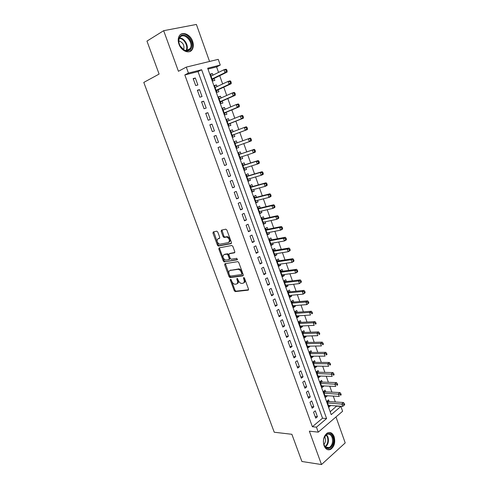 <?xml version="1.0" encoding="UTF-8"?>
<svg xmlns="http://www.w3.org/2000/svg" width="489" height="489" viewBox="0 0 489 489"><rect width="100%" height="100%" fill="white"/><g stroke="black" fill="none" stroke-linecap="round" stroke-linejoin="round"><path stroke-width="0.73" d="M230.533 279.268L230.313 280.032L234.243 290.668L235.197 291.591L248.131 290.16L248.485 289.06L244.5 278.168L243.73 277.514L243.485 278.302L243.999 279.708C244.586 281.719 244.219 282.905 242.892 283.278L241.413 283.412C240.081 283.137 239.054 282.153 238.332 280.441L237.061 278.4L236.823 279.176L237.336 280.57C237.923 282.556 237.568 283.73 236.273 284.091L234.83 284.225C233.522 283.962 232.507 282.978 231.792 281.285L230.533 279.268M231.046 279.512L235.001 290.24L235.961 291.157L248.553 289.763M244.207 277.715L244.769 279.28L243.999 279.708M237.556 278.626L238.106 280.148L237.336 280.57M178.95 44.151C181.297 51.259 189.646 54.413 192.311 49.371C193.565 47.115 193.656 44.413 192.599 41.259C190.325 34.193 181.853 30.844 179.151 36.119C177.965 38.368 177.898 41.045 178.95 44.151M324.03 445.638C325.595 449.293 327.801 450.54 330.656 449.379C334.372 446.579 335.533 442.349 334.128 436.683C332.551 432.961 330.301 431.726 327.379 432.979C323.742 435.797 322.624 440.021 324.03 445.638M217.794 232.055L216.725 231.175L213.259 231.933L212.959 233.106L217.428 245.191L218.32 246.083L231.095 243.65L231.431 242.465L226.896 230.081L225.802 229.182L221.486 230.13L221.175 231.328L223.106 236.578L223.999 237.477L226.835 237.031C229.622 238.87 230.136 240.729 228.369 242.611L219.61 244.243C216.878 242.452 216.352 240.619 218.045 238.736L219.408 238.461L219.72 237.281L217.794 232.055M188.43 73.069L186.278 67.115L218.235 59.352L220.258 65.068L207.672 68.234L331.218 414.648L340.9 406.438L342.606 411.261L318.266 432.142L316.462 427.154L326.597 418.566L201.657 69.744L188.43 73.069L184.824 74.933L312.385 426.738L316.462 427.154M318.266 432.142L309.354 431.17L321.499 464.55L301.902 461.488L291.878 434.293L274.243 432.233L143.79 82.421L159.108 74.071L146.957 41.107L163.662 30.691L178.43 71.284L186.278 67.115M224.995 263.675L224.677 264.8L229.078 276.695L230.013 277.605L242.899 275.875L243.247 274.745L238.785 262.556L237.843 261.633L224.995 263.675M223.271 261.004L218.84 249.017L219.151 247.868L231.768 245.478L232.868 246.383L234.793 251.652L234.457 252.819L229.262 253.736L228.931 254.891L230.197 258.333L231.126 259.243L236.823 258.339L237.238 259.787L224.188 261.908L223.271 261.004L224.054 260.6L219.628 248.626L218.84 249.017M209.555 61.461L196.395 24.45L163.662 30.691M321.499 464.55L345.21 442.912L335.98 416.946M212.972 75.153L212.409 73.57L210.466 74.53M212.409 73.57L210.319 74.114L212.758 80.96L214.842 80.398L214.133 78.411M217.043 86.59L216.456 84.945L214.506 85.862M216.456 84.945L214.384 85.514L216.81 92.329L218.876 91.736L218.173 89.756M221.089 97.965L220.484 96.254L218.528 97.134M220.484 96.254L218.424 96.859L220.845 103.637L222.892 103.014L222.189 101.046M225.117 109.273L224.488 107.507L222.526 108.35M224.488 107.507L222.446 108.142L224.854 114.884L226.884 114.23L226.187 112.274M229.121 120.526L228.473 118.699L226.499 119.499M228.473 118.699L226.45 119.365L228.84 126.07L230.857 125.386L230.16 123.442M233.106 131.718L232.434 129.836L230.453 130.594M232.434 129.836L230.429 130.526L232.807 137.195L234.806 136.486L234.115 134.548M237.067 142.843L236.376 140.911L234.39 141.633L236.749 148.265L238.736 147.525L236.737 148.228M238.736 147.525L238.057 145.624M241.994 156.682L242.642 158.509L240.643 159.169M240.985 153.846L240.301 151.926L238.326 152.672L240.68 159.273L242.642 158.509M245.906 167.678L246.529 169.432L244.518 170.056M244.879 164.793L244.2 162.886L242.238 163.656L244.579 170.221L246.529 169.432M249.806 178.619L250.399 180.294L248.381 180.881M248.76 175.685L248.082 173.784L246.138 174.585L248.467 181.113L250.399 180.294M253.675 189.506L254.249 191.107L252.22 191.657M252.617 186.517L251.939 184.628L250.013 185.459L252.33 191.951L254.249 191.107M257.532 200.331L258.076 201.859L256.04 202.373M256.45 197.293L255.784 195.417L253.87 196.272L256.169 202.733L258.076 201.859M261.364 211.101L261.884 212.556L259.842 213.033M260.264 208.014L259.598 206.144L257.703 207.03L259.995 213.455L261.884 212.556M265.179 221.817L265.674 223.198L263.626 223.638M264.066 218.681L263.4 216.816L261.517 217.727L263.797 224.121L265.674 223.198M268.974 232.471L269.439 233.785L267.385 234.188M267.838 229.292L267.177 227.44L265.313 228.375L267.581 234.732L269.439 233.785M272.746 243.076L273.186 244.317L271.126 244.683M271.597 239.842L270.943 238.002L269.091 238.962L271.346 245.295L273.186 244.317M276.499 253.62L276.915 254.793L274.849 255.124M275.338 250.344L274.684 248.51L272.844 249.5L275.087 255.796L276.915 254.793M280.234 264.115L280.625 265.215L278.553 265.515M279.054 260.79L278.406 258.968L276.578 259.983L278.816 266.242L280.625 265.215M283.95 274.555L284.317 275.582L282.239 275.851M282.752 271.187L282.104 269.372L280.295 270.405L282.52 276.64L284.317 275.582M287.648 284.94L287.99 285.9L285.906 286.132M286.432 281.523L285.79 279.72L283.993 280.778L286.206 286.982L287.99 285.9M291.328 295.27L291.646 296.169L289.549 296.365M290.093 291.811L289.457 290.014L287.673 291.102L289.873 297.269L291.646 296.169M294.983 305.552L295.283 306.377L293.18 306.542M293.736 302.043L293.1 300.258L291.334 301.371L293.522 307.502L295.283 306.377M298.626 315.778L298.895 316.536L296.792 316.67M297.361 312.226L296.731 310.448L294.977 311.585L297.153 317.691L298.895 316.536M302.245 325.949L302.495 326.646L300.38 326.75M300.967 322.355L300.338 320.588L298.602 321.75L300.766 327.819L302.495 326.646M305.851 336.071L306.077 336.707L303.956 336.774M304.555 332.434L303.932 330.674L302.208 331.86L304.36 337.899L306.077 336.707M309.433 346.145L309.641 346.713L307.514 346.75M308.125 342.465L307.502 340.717L305.79 341.921L307.936 347.93L309.641 346.713M313.003 356.163L313.18 356.67L311.053 356.677M311.676 352.447L311.059 350.705L309.36 351.927L311.493 357.911L313.18 356.67M316.554 366.133L316.707 366.579L314.574 366.548M315.216 362.373L314.598 360.637L312.911 361.891L315.032 367.844L316.707 366.579M320.081 376.053L320.216 376.432L318.076 376.377M318.73 372.251L318.113 370.528L316.444 371.799L318.553 377.722L320.216 376.432M323.596 385.925L323.712 386.243L321.56 386.157M322.227 382.08L321.615 380.363L319.959 381.658L322.062 387.551L323.712 386.243M327.092 395.742L325.032 395.882M325.711 391.86L325.099 390.155L323.455 391.469L325.546 397.331L327.184 396.004M313.577 412.196L315.723 418.138L317.416 416.732L315.283 410.803L313.577 412.196M309.995 402.258L312.147 408.229L313.852 406.842L311.707 400.888L309.995 402.258M306.389 392.27L308.553 398.272L310.27 396.903L308.113 390.919L306.389 392.27M302.764 382.227L304.94 388.26L306.67 386.915L304.506 380.9L302.764 382.227M299.121 372.135L301.31 378.199L303.058 376.878L300.876 370.833L299.121 372.135M295.46 361.988L297.654 368.083L299.421 366.787L297.226 360.711L295.46 361.988M291.78 351.793L293.987 357.917L295.766 356.646L293.559 350.54L291.78 351.793M288.076 341.542L290.301 347.697L292.092 346.45L289.879 340.313L288.076 341.542M284.36 331.242L286.591 337.428L288.4 336.206L286.175 330.032L284.36 331.242M280.619 320.882L282.868 327.104L284.684 325.906L282.446 319.702L280.619 320.882M276.866 310.472L279.121 316.725L280.955 315.552L278.706 309.317L276.866 310.472M273.088 300.008L275.356 306.291L277.202 305.142L274.946 298.877L273.088 300.008M269.292 289.488L271.572 295.808L273.437 294.684L271.163 288.382L269.292 289.488M265.472 278.913L267.764 285.264L269.647 284.164L267.361 277.831L265.472 278.913M261.633 268.284L263.938 274.665L265.833 273.596L263.54 267.226L261.633 268.284M257.776 257.593L260.093 264.011L262.006 262.966L259.696 256.566L257.776 257.593M253.901 246.847L256.23 253.302L258.155 252.281L255.833 245.845L253.901 246.847M218.791 248.846L219.427 248.724M250.001 236.046L252.342 242.538L254.286 241.542L251.951 235.068L250.001 236.046M246.083 225.191L248.436 231.713L250.392 230.747L248.051 224.237L246.083 225.191M242.141 214.274L244.506 220.832L246.48 219.891L244.127 213.351L242.141 214.274M238.18 203.296L240.557 209.891L242.55 208.98L240.178 202.403L238.18 203.296M234.2 192.263L236.59 198.895L238.595 198.008L236.211 191.395L234.2 192.263M230.197 181.168L232.599 187.837L234.622 186.975L232.226 180.331L230.197 181.168M226.169 170.019L228.589 176.718L230.625 175.887L228.216 169.206L226.169 170.019M222.122 158.803L224.555 165.539L226.609 164.738L224.188 158.02L222.122 158.803M218.051 147.531L220.496 154.304L222.568 153.534L220.136 146.779L218.051 147.531L220.136 146.779M213.962 136.193L216.419 143.002L218.504 142.262L216.059 135.471L213.962 136.193M209.848 124.793L212.318 131.639L214.42 130.93L211.963 124.102L209.848 124.793M205.71 113.332L208.192 120.221L210.319 119.536L207.843 112.672L205.71 113.332M201.547 101.81L204.047 108.735L206.187 108.081L203.699 101.18L201.547 101.81M197.367 90.227L199.879 97.183L202.036 96.565L199.536 89.621L197.367 90.227M312.385 426.738L322.526 418.205L198.027 71.602L184.824 74.933M197.868 84.982L195.349 78.008L193.161 78.576L195.692 85.569L197.868 84.982M330.185 411.756L336.756 405.943M335.356 401.982L333.266 396.084M331.878 392.166L329.751 386.176M328.382 382.3L326.224 376.218M324.867 372.38L322.679 366.206M321.334 362.41L319.109 356.145M317.783 352.398L315.527 346.035M314.213 342.324L311.927 335.876M310.625 332.202L308.302 325.656M307.019 322.031L304.665 315.387M303.394 311.811L301.01 305.069M299.757 301.53L297.33 294.696M296.096 291.199L293.632 284.268M292.416 280.82L289.922 273.785M288.712 270.38L286.187 263.247M284.995 259.891L282.428 252.654M281.261 249.347L278.657 242.006M277.501 238.742L274.861 231.303M273.724 228.088L271.047 220.539M269.928 217.373L267.214 209.72M266.108 206.609L263.363 198.846M262.275 195.783L259.488 187.917M258.418 184.897L255.588 176.926M254.537 173.962L251.676 165.875M250.643 162.959L247.74 154.768M246.725 151.902L243.779 143.595M242.782 140.789L239.812 132.409M238.803 129.554L235.839 121.193M234.793 118.246L231.841 109.909M230.765 106.883L227.819 98.57M226.713 95.453L223.779 87.164M222.642 83.961L219.714 75.697M218.546 72.409L216.596 66.907L207.978 69.09M329.176 401.591L328.571 399.892L326.939 401.231L329.018 407.068L330.57 405.515M236.376 140.911L234.39 141.627M216.596 66.907L220.258 65.068M336.835 406.157L340.9 406.438M322.526 418.205L326.597 418.566M198.027 71.602L201.657 69.744M330.643 405.717L328.48 405.564M317.416 416.732L315.142 416.53M313.852 406.842L311.585 406.677M310.27 396.903L308.015 396.775M306.67 386.915L304.421 386.817M303.058 376.878L300.808 376.817M299.421 366.787L297.178 366.756M295.766 356.646L293.528 356.652M292.092 346.45L289.861 346.493M288.4 336.206L286.175 336.279M284.684 325.906L282.471 326.016M280.955 315.552L278.748 315.698M277.202 305.142L275.007 305.325M273.437 294.684L271.242 294.904M269.647 284.164L267.459 284.421M265.833 273.596L263.657 273.889M262.006 262.966L259.836 263.296M258.155 252.281L255.992 252.654M254.286 241.542L252.128 241.951M250.392 230.747L248.247 231.193M246.48 219.891L244.347 220.374M242.55 208.98L240.423 209.506M238.595 198.008L236.474 198.571M234.622 186.975L232.507 187.587M230.625 175.887L228.522 176.535M226.609 164.738L224.512 165.429M222.568 153.534L220.484 154.261M216.059 135.471L213.986 136.266M211.963 124.102L209.897 124.946M207.843 112.672L205.79 113.558M203.699 101.18L201.657 102.109M199.536 89.621L197.501 90.599M195.349 78.008L193.326 79.022M237.134 283.651C238.357 283.229 238.681 282.061 238.106 280.148M243.773 282.825C245.013 282.385 245.344 281.206 244.769 279.28M225.398 263.614L229.842 276.279L230.777 277.19L243.302 275.496M229.634 275.454L230.386 276.089L241.578 274.543L241.817 273.754L241.273 272.263C240.564 270.57 239.549 269.586 238.235 269.305L230.13 270.435C228.852 270.833 228.504 272.018 229.096 273.993L229.634 275.454M241.78 274.433L242.593 273.333L241.817 273.754M230.093 270.441L239.011 268.883C240.325 269.164 241.334 270.148 242.043 271.841L242.593 273.333M219.585 247.782L219.628 248.626M234.83 252.489L229.806 253.455M237.532 259.457L224.335 261.902M223.962 254.671C222.25 256.523 222.782 258.345 225.563 260.13L228.889 259.641L229.213 258.498L227.947 255.062L227.037 254.158L224.133 254.58M229.133 259.512L229.665 259.237L229.995 258.094L229.213 258.498M224.744 254.274L227.819 253.754L228.73 254.659L229.995 258.094M224.054 260.6L225.117 261.499M218.32 238.608L219.75 238.167M229.158 242.22C230.924 240.337 230.417 238.479 227.629 236.639L226.321 237.037M221.951 230.026L223.895 236.199L224.793 237.092L227.116 236.652M213.736 231.829L218.216 244.806L219.103 245.692L231.456 243.339M328.412 405.369L342.752 406.353L341.872 403.871L343.498 402.502L328.529 401.555L327.22 401.004M343.718 404.275L344.073 405.271L344.721 404.715L344.372 403.725L343.718 404.275L327.544 402.936M344.073 405.271L342.752 406.353M343.498 402.502L344.372 403.725M332.813 437.209C335.998 445.204 326.915 453.444 324.079 444.947C320.87 436.738 330.112 428.749 332.813 437.209M323.651 443.34L324.005 444.605C325.258 447.533 327.031 448.529 329.323 447.594C332.294 445.357 333.217 441.97 332.098 437.441C330.833 434.47 329.036 433.48 326.701 434.47L324.152 437.661M323.932 444.397C325.472 442.582 325.882 440.375 325.148 437.789L324.604 436.701M327.648 449.678L330.002 449.238C333.7 446.463 334.849 442.264 333.455 436.64C332.496 434.14 331.053 432.747 329.121 432.453M190.643 49.157C189.078 51.088 186.975 51.455 184.335 50.257L180.154 46.088C178.314 42.47 178.21 39.377 179.848 36.809C184.432 30.159 195.582 43.075 190.643 49.157M179.903 37.476L179.591 37.953C178.412 40.324 178.607 43.026 180.19 46.058L184.053 49.915C186.498 51.027 188.448 50.691 189.897 48.9L190.129 48.545C194.121 42.629 183.974 31.51 179.903 37.476M189.683 51.583L191.706 49.64C196.095 43.27 186.395 30.287 180.362 34.652M183.662 49.701C184.634 45.312 183.02 42.39 178.821 40.948M324.94 395.625L339.244 396.414L338.364 393.92L340.002 392.569L325.069 391.83L323.706 391.267M340.21 394.317L340.564 395.314L341.218 394.77L340.864 393.773L340.21 394.317L324.066 393.18M341.218 394.77L340.564 395.314M340.002 392.569L340.864 393.773M321.45 385.833L335.717 386.42L334.831 383.914L336.481 382.587L321.585 382.056L320.179 381.487M336.683 384.305L337.037 385.308L337.697 384.776L337.343 383.773L336.683 384.305L320.57 383.382M337.697 384.776L337.037 385.308M336.481 382.587L337.343 383.773M317.942 375.998L332.172 376.377L331.279 373.859L332.948 372.551L318.088 372.239L316.627 371.658M333.137 374.244L333.492 375.252L334.158 374.727L333.798 373.718L333.137 374.244L317.061 373.529M334.158 374.727L333.492 375.252M332.948 372.551L333.798 373.718M314.415 366.108L328.608 366.279L327.716 363.749L329.39 362.465L314.574 362.367L313.058 361.781M329.568 364.134L329.928 365.142L330.601 364.629L330.24 363.62L329.568 364.134L327.716 363.749L313.528 363.627M330.601 364.629L329.928 365.142M329.39 362.465L330.24 363.62M310.87 356.169L325.026 356.133L324.128 353.59L325.821 352.331L311.041 352.447L309.47 351.854M325.986 353.969L326.346 354.983L327.025 354.482L326.664 353.461L325.986 353.969L324.128 353.59L309.983 353.675M327.025 354.482L326.346 354.983M325.821 352.331L326.664 353.461M307.312 346.181L321.426 345.931L320.521 343.376L322.233 342.141L307.477 342.483L305.857 341.878M322.385 343.749L322.746 344.776L323.431 344.274L323.07 343.254L322.385 343.749L320.521 343.376L306.42 343.675M323.431 344.274L322.746 344.776M322.233 342.141L323.07 343.254M303.73 336.139L317.807 335.68L316.903 333.107L318.62 331.897L303.889 332.459L302.22 331.848M318.767 333.48L319.128 334.507L319.812 334.024L319.451 332.991L318.767 333.48L316.903 333.107L302.832 333.626M319.812 334.024L319.128 334.507M318.62 331.897L319.451 332.991M300.136 326.053L314.17 325.374L313.26 322.789L314.995 321.603L300.338 322.392L298.614 321.786M315.124 323.156L315.491 324.189L316.181 323.712L315.821 322.679L315.124 323.156L313.26 322.789L299.231 323.522M316.181 323.712L315.491 324.189M314.995 321.603L315.821 322.679M296.517 315.912L310.515 315.014L309.598 312.416L311.346 311.255L296.731 312.269L295.014 311.682M311.469 312.777L311.835 313.816L312.532 313.351L312.165 312.312L311.469 312.777L309.598 312.416L295.613 313.363M312.532 313.351L311.835 313.816M311.346 311.255L312.165 312.312M292.887 305.717L306.841 304.604L305.918 301.994L307.685 300.857L293.113 302.098L291.395 301.53M307.789 302.343L308.162 303.388L308.865 302.935L308.498 301.89L307.789 302.343L305.918 301.994L291.976 303.162M308.865 302.935L306.841 304.604L308.162 303.388M307.685 300.857L308.498 301.89M289.231 295.472L303.143 294.133L302.22 291.511L303.999 290.399L289.366 291.878L287.758 291.328M304.097 291.86L304.464 292.911L305.173 292.465L304.806 291.413L304.097 291.86L302.22 291.511L288.314 292.899M305.173 292.465L304.922 293.021L303.143 294.133L304.464 292.911M303.999 290.399L304.806 291.413M285.564 285.173L299.433 283.614L298.504 280.973L300.295 279.891L285.808 281.597L284.097 281.071M300.38 281.316L300.753 282.373L301.468 281.939L301.096 280.882L300.38 281.316L298.504 280.973L284.641 282.593M301.468 281.939L299.433 283.614L300.753 282.373M300.295 279.891L301.096 280.882M281.872 274.824L295.698 273.039L294.763 270.386L296.572 269.323L282.129 271.267L280.423 270.759M296.646 270.723L297.019 271.78L297.74 271.358L297.367 270.295L296.646 270.723L294.763 270.386L280.949 272.226M297.74 271.358L297.501 271.97L295.698 273.039L297.019 271.78M296.572 269.323L297.367 270.295M278.162 264.421L291.945 262.404L291.004 259.738L292.825 258.705L278.437 260.888L276.731 260.399M292.887 260.069L293.266 261.138L293.993 260.723L293.62 259.653L292.887 260.069L291.004 259.738L277.232 261.811M293.993 260.723L293.767 261.364L291.945 262.404L293.266 261.138M292.825 258.705L293.62 259.653M274.433 253.962L288.174 251.713L287.226 249.035L289.066 248.027L274.72 250.447L273.015 249.983M289.115 249.359L289.494 250.435L290.228 250.026L289.849 248.956L289.115 249.359L287.226 249.035L273.498 251.34M290.228 250.026L290.008 250.698L288.174 251.713L289.494 250.435M289.066 248.027L289.849 248.956M270.686 243.449L284.384 240.967L283.431 238.271L285.283 237.293L270.979 239.958L269.286 239.518M285.319 238.595L285.698 239.671L286.438 239.28L286.059 238.198L285.319 238.595L283.431 238.271L269.745 240.814M286.438 239.28L286.23 239.983L284.384 240.967L285.698 239.671M285.283 237.293L286.059 238.198M266.921 232.88L280.57 230.166L279.61 227.458L281.481 226.505L267.226 229.414L265.533 228.993M281.505 227.77L281.884 228.858L282.636 228.473L282.251 227.385L281.505 227.77L279.61 227.458L265.973 230.233M282.636 228.473L282.434 229.207L280.57 230.166L281.884 228.858M281.481 226.505L282.251 227.385M263.131 222.263L276.737 219.304L275.778 216.578L277.66 215.655L263.455 218.815L261.762 218.418M263.223 222.501L263.571 222.165M277.666 216.89L278.052 217.978L278.803 217.605L278.424 216.517L277.666 216.89L275.778 216.578L262.183 219.598M278.803 217.605L278.614 218.369L276.737 219.304L278.052 217.978M277.66 215.655L278.424 216.517M259.329 211.584L272.88 208.387L271.915 205.649L273.816 204.75L259.659 208.161L257.972 207.782M259.439 211.89L259.873 211.456M273.816 205.948L274.201 207.049L274.959 206.688L274.573 205.588L273.816 205.948L271.915 205.649L258.369 208.907M274.959 206.688L274.781 207.483L272.88 208.387L274.201 207.049M273.816 204.75L274.573 205.588M255.502 200.851L269.011 197.409L268.039 194.659L269.952 193.785L255.845 197.452L254.164 197.098M255.637 201.223L256.163 200.679M269.934 194.952L270.325 196.058L271.089 195.704L270.704 194.604L269.934 194.952L268.039 194.659L254.543 198.155M271.089 195.704L270.918 196.529L269.011 197.409L270.325 196.058M269.952 193.785L270.704 194.604M251.652 190.062L265.111 186.376L264.139 183.607L266.071 182.764L252.012 186.688L250.331 186.352M251.811 190.502L252.428 189.848M266.04 183.901L266.432 185.007L267.202 184.665L266.811 183.558L266.04 183.901L264.139 183.607L250.686 187.354M267.202 184.665L267.043 185.527L265.111 186.376L266.432 185.007M266.071 182.764L266.811 183.558M247.789 179.212L261.199 175.282L260.215 172.495L262.165 171.682L248.155 175.863L246.48 175.551M247.972 179.726L248.669 178.956M262.122 172.782L262.514 173.895L263.29 173.571L262.899 172.458L262.122 172.782L260.215 172.495L246.817 176.492M263.29 173.571L263.143 174.457L261.199 175.282L262.514 173.895M262.165 171.682L262.899 172.458M244.023 168.271L257.263 164.127L256.273 161.327L258.235 160.539L244.28 164.989L242.611 164.695M243.987 165.001L242.874 165.435L243.987 165.001M244.109 168.888L244.891 167.996M258.18 161.608L258.577 162.727L259.359 162.409L258.968 161.291L258.18 161.608L256.273 161.327L242.923 165.575M259.359 162.409L259.219 163.332L257.263 164.127L258.577 162.727M258.235 160.539L258.968 161.291M239.989 157.348L253.302 152.91L252.312 150.099L254.292 149.341L240.386 154.047L238.718 153.784M240.221 158.002L241.095 156.981M254.219 150.367L254.616 151.498L255.411 151.193L255.013 150.068L252.312 150.099L240.386 154.047M255.411 151.193L255.276 152.146L253.302 152.91L254.616 151.498M254.292 149.341L255.013 150.068M236.065 146.327L249.323 141.633L248.326 138.803L250.319 138.075L236.468 143.057L234.806 142.812M236.321 147.048L237.299 145.893M250.24 139.072L250.637 140.202L251.438 139.909L251.034 138.778L248.326 138.803L236.468 143.057M251.438 139.909L251.315 140.899L249.323 141.633L250.637 140.202M250.319 138.075L251.034 138.778M232.275 132.036L230.875 131.779M232.397 136.046L233.522 134.775L247.33 129.591L245.325 130.294L244.317 127.452L231.126 132.47M232.116 135.251L245.325 130.294L247.44 128.57L247.043 127.433L246.236 127.715L246.639 128.851M246.236 127.715L244.317 127.452L246.334 126.755L247.043 127.433M247.44 128.57L247.33 129.591M228.18 120.905L226.92 120.691M228.449 124.976L229.567 123.674L243.326 118.222L241.297 118.9L240.288 116.04L227.147 121.321M228.143 124.114L241.297 118.9L243.424 117.171L243.021 116.027L242.208 116.29L242.611 117.439M242.208 116.29L240.288 116.04L242.318 115.373L243.021 116.027M243.424 117.171L243.326 118.222M224.066 109.719L222.947 109.548M224.488 113.851L225.594 112.519L239.298 106.791L237.257 107.433L236.242 104.56L223.149 110.111M224.151 112.916L237.257 107.433L238.565 105.96L239.384 105.703L238.98 104.554L238.161 104.811L238.565 105.96M238.161 104.811L236.242 104.56L238.284 103.925L238.98 104.554M239.384 105.703L239.298 106.791M219.934 98.478L218.956 98.338M220.496 102.672L221.603 101.302L235.246 95.3L233.186 95.911L232.165 93.02L219.133 98.839M220.142 101.663L233.186 95.911L234.5 94.42L235.325 94.175L234.916 93.02L234.09 93.265L234.5 94.42M234.09 93.265L232.165 93.02L234.231 92.415L234.916 93.02M235.325 94.175L235.246 95.3M215.783 87.183L214.94 87.073M216.493 91.431L217.587 90.031L231.175 83.741L229.096 84.322L228.07 81.418L215.093 87.507M216.101 90.343L229.096 84.322L230.411 82.818L231.242 82.586L230.832 81.425L230.001 81.651L230.411 82.818M230.001 81.651L228.07 81.418L230.154 80.844L230.832 81.425M231.242 82.586L231.175 83.741M211.609 75.826L210.9 75.746M212.458 80.123L213.552 78.692L227.079 72.121L224.989 72.672L223.956 69.75L211.028 76.113M212.049 78.967L224.989 72.672L226.297 71.15L227.134 70.929L226.725 69.762L225.881 69.976L226.297 71.15M225.881 69.976L223.956 69.75L226.052 69.206L226.725 69.762M227.134 70.929L227.079 72.121M231.077 279.616L230.313 280.032M244.256 277.874L243.485 278.302M237.593 278.754L236.823 279.176M248.449 289.977L248.131 290.16M236.065 291.157L235.307 291.591M235.001 290.24L234.243 290.668M230.906 277.19L230.142 277.605M229.842 276.279L229.078 276.695M225.453 264.396L224.677 264.8M242.043 271.841L241.273 272.263M238.54 268.889L237.764 269.305M230.9 270.02L230.13 270.435M230.044 253.333L229.262 253.736M228.73 254.659L227.947 255.062M227.654 253.76L226.872 254.158M218.84 238.357L218.045 238.736M224.983 237.092L224.188 237.477M223.895 236.199L223.106 236.578M221.969 230.949L221.175 231.328M219.274 245.692L218.491 246.077M218.216 244.806L217.428 245.191M213.754 232.733L212.959 233.106M328.529 401.555L327.385 402.49M328.205 401.463L327.288 402.215M326.481 434.599L327.948 436.97C329.054 441.267 328.211 444.587 325.417 446.915M325.099 446.573C327.709 444.275 328.486 441.096 327.428 437.038L326.12 434.855M179.567 37.995C184.542 37.726 189.298 46.412 186.505 50.569M186.022 50.532C188.65 46.516 184.115 38.252 179.347 38.435M325.069 391.83L323.914 392.753M324.745 391.744L323.822 392.484M321.585 382.056L320.423 382.966M321.261 381.976L320.332 382.704M318.088 372.239L316.921 373.131M317.764 372.16L316.829 372.875M314.574 362.367L313.394 363.248M314.25 362.294L313.308 362.997M311.041 352.447L309.855 353.315L311.041 352.447M310.723 352.38L309.769 353.07M306.291 343.321L307.477 342.483L306.291 343.327M307.171 342.416L306.212 343.095M303.926 332.459L302.715 333.29L303.889 332.459M303.602 332.398L302.636 333.064M300.338 322.392L299.121 323.205M300.02 322.337L299.042 322.984M296.731 312.269L295.509 313.07M296.413 312.22L295.429 312.856M293.113 302.098L291.872 302.88M292.795 302.049L291.799 302.673M289.47 291.872L288.223 292.636M289.152 291.829L288.155 292.44M285.808 281.597L284.555 282.342M285.49 281.554L284.488 282.153M282.129 271.267L280.863 272M281.817 271.23L280.802 271.817M278.437 260.888L277.159 261.597M278.119 260.857L277.098 261.426M274.72 250.447L273.43 251.144M274.402 250.423L273.369 250.979M270.979 239.958L269.683 240.637M270.668 239.94L269.628 240.478M267.226 229.414L265.918 230.074M266.915 229.396L265.863 229.928M263.455 218.815L262.135 219.457M263.137 218.803L262.086 219.316M259.659 208.161L258.326 208.785M259.347 208.155L258.284 208.65M255.845 197.452L254.506 198.057M255.533 197.452L254.457 197.935M252.012 186.688L250.661 187.275M251.701 186.688L250.619 187.159M248.155 175.863L246.792 176.431M247.85 175.869L246.756 176.327M244.28 164.989L242.911 165.533M240.845 157.067L240.007 157.391M240.081 154.066L238.974 154.487M237.202 145.985L236.089 146.4M236.163 143.075L235.05 143.485M233.271 134.958L232.147 135.349M233.522 134.775L232.116 135.264M232.232 132.03L231.101 132.421M229.323 123.864L228.192 124.243M229.567 123.674L228.155 124.145M227.538 121.168L227.141 121.296M225.35 112.715L224.207 113.075M225.594 112.519L224.17 112.971M221.358 101.504L220.209 101.853M221.603 101.302L220.166 101.736M217.342 90.239L216.181 90.563M217.587 90.031L216.138 90.441M213.308 78.906L212.14 79.218M213.552 78.692L212.092 79.084M192.311 49.371L191.645 49.744M235.961 291.157L235.197 291.591M230.777 277.19L230.013 277.605M239.011 268.883L238.235 269.305M227.819 253.754L227.037 254.158M224.964 261.505L224.188 261.908M227.629 236.639L226.835 237.031M224.793 237.092L223.999 237.477M219.103 245.692L218.32 246.083M325.631 447.117L329.323 447.594M184.053 49.915L184.335 50.257M186.523 50.569L190.129 48.545M300.283 322.392L299.109 323.18M296.664 312.269L295.497 313.033M293.027 302.098L291.86 302.838M289.366 291.878L288.204 292.587M285.686 281.597L284.531 282.287M281.994 271.273L280.845 271.933M278.278 260.888L277.135 261.529M274.549 250.454L273.406 251.071M270.796 239.965L269.659 240.557M267.025 229.42L265.888 229.995M263.229 218.821L262.104 219.372M259.421 208.167L258.296 208.699M255.594 197.464L254.469 197.966M251.743 186.7L250.625 187.183M247.874 175.875L246.762 176.34"/></g></svg>
